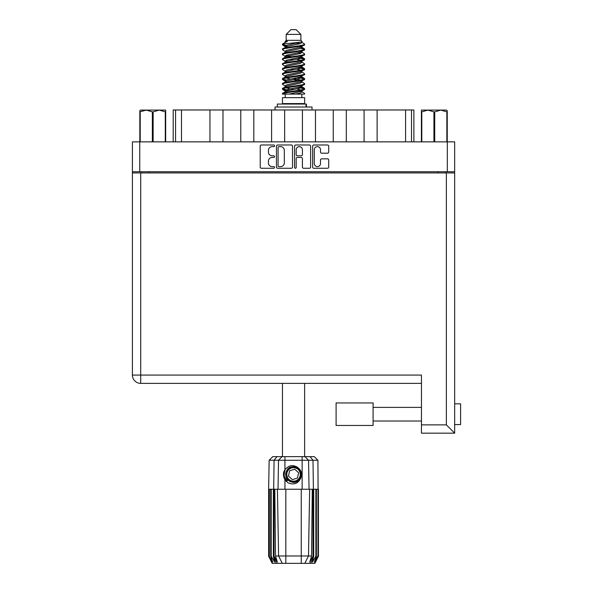 <?xml version="1.0" encoding="UTF-8"?>
<svg xmlns="http://www.w3.org/2000/svg" width="593" height="593" viewBox="0 0 593 593"><rect width="100%" height="100%" fill="white"/><g stroke="black" fill="none" stroke-linecap="round" stroke-linejoin="round"><path stroke-width="0.89" d="M314.283 163.527A3.113 3.113 0 0 0 317.396 166.633A3.113 3.113 0 0 0 320.509 163.527L320.509 160.006A1.164 1.164 0 0 1 321.673 158.842L327.544 158.842A1.164 1.164 0 0 1 328.707 160.006L328.707 167.1A1.164 1.164 0 0 1 327.544 168.264L313.816 168.264A1.164 1.164 0 0 1 312.652 167.1L312.652 146.152A1.164 1.164 0 0 1 313.816 144.988L327.544 144.988A1.164 1.164 0 0 1 328.707 146.152L328.707 152.03A1.164 1.164 0 0 1 327.544 153.194L321.673 153.194A1.164 1.164 0 0 1 320.509 152.03L320.509 149.732A3.113 3.113 0 0 0 317.396 146.619A3.113 3.113 0 0 0 314.283 149.732L314.283 163.527M295.366 168.264A0.815 0.815 0 0 0 296.181 167.448L296.181 158.605A1.164 1.164 0 0 1 297.345 157.441L301.244 157.441A1.164 1.164 0 0 1 302.408 158.605L302.408 167.1A1.164 1.164 0 0 0 303.572 168.264L309.45 168.264A1.164 1.164 0 0 0 310.613 167.1L310.613 146.152A1.164 1.164 0 0 0 309.45 144.988L295.722 144.988A1.164 1.164 0 0 0 294.558 146.152L294.558 167.448A0.815 0.815 0 0 0 295.366 168.264M292.519 167.1L292.519 146.152A1.164 1.164 0 0 0 291.356 144.988L277.62 144.988A1.164 1.164 0 0 0 276.457 146.152L276.457 167.1A1.164 1.164 0 0 0 277.62 168.264L291.356 168.264A1.164 1.164 0 0 0 292.519 167.1M132.409 141.868L132.409 171.748L132.409 141.868L454.661 141.868L454.661 433.172L421.46 433.172L421.46 375.072L132.409 375.072L132.409 172.934L454.661 172.934M454.661 171.748L132.409 171.748L132.409 172.934M272.15 146.619L273.751 146.619A0.815 0.815 0 0 0 274.566 145.804A0.815 0.815 0 0 0 273.751 144.988L261.387 144.988A1.164 1.164 0 0 0 260.223 146.152L260.223 167.1A1.164 1.164 0 0 0 261.387 168.264L273.751 168.264A0.815 0.815 0 0 0 274.566 167.448A0.815 0.815 0 0 0 273.751 166.633L272.15 166.633A3.721 3.721 0 0 1 268.429 162.912L268.429 161.17A3.721 3.721 0 0 1 272.15 157.441L273.751 157.441A0.815 0.815 0 0 0 274.566 156.626A0.815 0.815 0 0 0 273.751 155.811L272.15 155.811A3.721 3.721 0 0 1 268.429 152.09L268.429 150.34A3.721 3.721 0 0 1 272.15 146.619M141.482 172.934L141.482 171.748M445.588 171.748L445.588 172.934M173.2 141.868L173.2 109.972L181.495 109.972L181.495 141.868M175.565 141.868L175.565 109.972M209.952 141.868L209.952 109.972L181.495 109.972M222.99 141.868L222.99 109.972L209.952 109.972M240.78 141.868L240.78 109.972L222.99 109.972M253.819 141.868L253.819 109.972L240.78 109.972M271.601 141.868L271.601 109.972L253.819 109.972M284.647 141.868L284.647 109.972L271.601 109.972M302.43 141.868L302.43 109.972L284.647 109.972M315.469 141.868L315.469 109.972L302.43 109.972M333.251 141.868L333.251 109.972L315.469 109.972M346.297 141.868L346.297 109.972L333.251 109.972M364.08 141.868L364.08 109.972L346.297 109.972M377.118 141.868L377.118 109.972L364.08 109.972M405.575 141.868L405.575 109.972L377.118 109.972M405.575 109.972L411.505 109.972L411.505 141.868M413.877 141.868L413.877 109.972L413.877 141.868M411.505 109.972L413.877 109.972M278.903 146.619A0.815 0.815 0 0 0 278.087 147.435L278.087 165.825A0.815 0.815 0 0 0 278.903 166.633L280.593 166.633A3.721 3.721 0 0 0 284.314 162.912L284.314 150.34A3.721 3.721 0 0 0 280.593 146.619L278.903 146.619M302.408 149.792A3.113 3.113 0 0 0 299.295 146.679A3.113 3.113 0 0 0 296.181 149.792L296.181 154.647A1.164 1.164 0 0 0 297.345 155.811L301.244 155.811A1.164 1.164 0 0 0 302.408 154.647L302.408 149.792M454.661 403.826L460.591 403.826L460.591 424.573L454.661 424.573L460.591 424.573M454.661 408.881L454.661 419.525M421.46 383.375L140.711 383.375A8.302 8.302 0 0 1 132.409 375.072A8.302 8.302 0 0 0 140.711 383.375L140.711 172.934M421.46 433.172L454.661 433.172L446.359 424.87L446.359 172.934M373.093 425.463L336.098 425.463L336.098 402.936L373.093 402.936L373.093 425.463L336.098 425.463M152.357 141.868L152.357 111.869L146.286 110.09L139.822 111.869L139.822 141.868L139.822 110.743L140.504 110.09L159.206 110.09L153.135 111.869L153.135 141.868M152.357 111.869L153.135 111.869M140.504 110.09L139.822 110.743M165.277 141.868L165.277 111.869L159.206 110.09L165.669 110.09L165.669 141.868M165.277 111.869L165.669 111.869M140.215 111.869L140.215 141.868M282.453 383.375L282.453 456.647M304.624 383.375L304.624 456.647M286.182 34.394L300.888 34.394L296.144 29.65L290.926 29.65L286.182 34.394L286.182 40.324L285.122 41.577M300.888 34.394L300.888 40.324L286.182 40.324M299.561 87.03L304.624 88.594C305.306 90.24 281.764 91.885 282.453 93.531L282.453 94.087C282.357 92.456 305.321 90.84 304.624 89.209L301.526 91.255L301.704 90.373M301.948 85.815L301.948 87.052L300.34 88.038L286.73 91.003L282.453 93.531M304.624 88.594L304.624 89.209M282.468 44.052L282.453 44.749L283.513 44.052L282.468 44.052L283.587 43.267L287.501 41.384L285.122 41.384L285.122 42.592M301.704 47.907L304.624 49.071C305.306 50.724 281.764 52.369 282.453 54.015L282.453 54.63C281.764 52.985 305.306 51.339 304.624 49.693L300.34 52.221L286.73 55.186L285.122 56.172L285.122 57.41L286.73 56.424L300.34 53.459L301.948 52.473L301.526 51.969L304.291 53.629L304.624 54.63C305.306 56.276 281.764 57.929 282.453 59.574L282.779 58.574L285.544 56.913M304.291 48.693L301.526 47.032L301.948 47.529L300.34 48.515L286.73 51.48L282.453 54.015M304.624 49.071L304.624 49.693M299.561 57.388L304.624 58.952C305.306 60.597 281.764 62.25 282.453 63.896L282.453 64.511C281.764 62.865 305.306 61.22 304.624 59.574L300.34 62.102L286.73 65.067L285.122 66.053L285.122 67.291L286.73 66.305L300.34 63.34L301.948 62.354L301.948 61.116M304.291 58.574L301.526 56.913L301.948 57.41L300.34 58.396L286.73 61.361L282.453 63.896M304.624 58.952L304.624 59.574M299.561 67.268L304.624 68.832C305.306 70.478 281.764 72.131 282.453 73.777L282.453 74.392C281.764 72.746 305.306 71.101 304.624 69.455L300.34 71.983L286.73 74.948L285.122 75.934L285.366 77.55M301.948 66.053L301.948 67.291L300.34 68.277L286.73 71.242L282.453 73.777M304.624 68.832L304.624 69.455M299.561 77.149L304.624 78.713C305.306 80.359 281.764 82.004 282.453 83.657L282.453 84.273C281.764 82.627 305.306 80.982 304.624 79.329L300.34 81.864L286.73 84.829L285.122 85.815L285.122 87.052M301.948 75.934L301.948 77.172L300.34 78.157L286.73 81.122L282.453 83.657M304.624 78.713L304.624 79.329M282.668 44.445L286.241 45.476M304.402 49.382L300.829 48.352M287.509 46.321L282.453 44.749M286.241 55.349L289.028 55.831M304.402 59.263L298.042 57.758M291.393 56.795L285.366 55.794M285.544 56.676L282.453 54.63M304.402 69.144L298.042 67.639M285.544 66.557L282.453 64.511M304.402 79.025L298.042 77.52M285.544 76.438L282.453 74.392M304.402 88.906L298.042 87.401M285.544 86.319L282.453 84.273M285.24 94.087L285.24 97.645M301.837 94.087L301.837 97.645M304.624 97.645L282.453 97.645L282.453 103.575L304.624 103.575L304.624 97.645M286.656 103.575L286.656 104.049M300.414 103.575L300.414 104.049M282.453 49.071L282.453 49.693C281.764 48.048 305.306 46.395 304.624 44.749L304.624 44.134C305.306 45.78 281.764 47.425 282.453 49.071L286.73 46.543L300.34 43.578L301.948 42.592L301.311 41.97M285.122 52.473L285.122 51.235L286.73 50.249L300.34 47.284L304.624 44.749M282.453 58.952C281.764 57.306 305.306 55.66 304.624 54.015M285.122 62.354L285.122 61.116L286.73 60.13L300.34 57.165L304.624 54.63M282.453 68.832L282.453 69.455C281.764 67.802 305.306 66.157 304.624 64.511L304.624 63.896C305.306 65.541 281.764 67.187 282.453 68.832L285.544 66.787M285.122 72.227L285.122 70.997L286.73 70.011L300.34 67.046L304.624 64.511M282.453 78.713L282.453 79.329C281.764 77.683 305.306 76.037 304.624 74.392L304.624 73.777C305.306 75.422 281.764 77.068 282.453 78.713L286.73 76.186L300.34 73.221L301.948 72.227L301.948 70.997M285.122 82.108L285.122 80.878L286.73 79.885L300.34 76.927L304.624 74.392M282.453 88.594L282.453 89.209C281.764 87.564 305.306 85.918 304.624 84.273L304.624 83.657C305.306 85.303 281.764 86.949 282.453 88.594L286.73 86.059L300.34 83.102L301.948 82.108L301.948 80.878M285.122 91.989L285.122 90.759L286.73 89.765L300.34 86.8L304.624 84.273M304.624 44.134L301.526 42.088M300.829 53.296L298.042 52.814M285.544 51.739L282.453 49.693M304.624 63.896L301.526 61.85M287.509 61.138L285.366 60.738M285.544 61.613L282.453 59.574M304.624 73.777L301.526 71.731M285.544 71.494L282.453 69.455M304.624 83.657L301.526 81.612M286.241 80.055L282.668 79.025M285.366 80.5L282.453 79.329M304.624 93.531L304.624 94.087L303.942 94.087L304.624 93.531L304.291 93.153L301.526 91.492M289.028 90.41L282.668 88.906M287.509 90.781L282.453 89.209M300.888 40.324L301.948 41.384L301.526 41.858L286.73 45.305L285.122 46.298L285.544 46.795L282.779 45.135M301.948 42.592L301.948 41.384C303.142 42.407 287.672 43.274 283.513 44.052M282.461 94.087L303.942 94.087M301.904 42.429L301.118 42.066M296.626 43.237L300.236 43.608M289.147 94.087L301.526 91.255M300.829 89.936L296.767 88.906M300.829 80.055L293.535 78.402M300.829 70.174L296.767 69.144M300.829 60.293L296.767 59.263M287.509 57.388L285.759 56.795M287.509 47.507L285.544 46.795M295.499 94.087L300.34 92.975L301.948 91.989L301.948 90.759M293.535 89.521L286.241 87.875M298.042 80.529L293.535 79.64M290.303 79.025L286.241 77.994M293.535 69.759L290.303 69.144M285.366 67.669L285.122 67.291M293.535 59.878L290.303 59.263M285.366 57.788L285.122 57.41M285.366 47.907L285.544 47.032M304.291 78.335L301.311 76.556M301.526 47.032L299.561 46.321M283.587 43.267L287.501 41.384M301.948 57.41L301.704 55.794M301.948 47.529L301.704 45.913M284.936 456.647L284.936 460.264L269.148 460.264L272.765 456.647L314.305 456.647L317.93 460.264L284.936 460.264L284.936 469.834C288.828 465.001 293.268 464.356 298.272 467.907C301.274 470.397 302.215 473.51 301.088 477.239C299.665 480.567 297.145 482.317 293.535 482.494L287.835 480.13L285.47 474.43L287.835 468.729L290.192 467.091M283.995 477.647L284.432 478.736M274.062 489.247L285.826 489.247L285.826 555.982L311.562 555.982L312.281 489.247L309.65 489.247L308.486 555.982L304.802 563.35L272.194 563.35L268.636 556.234L271.735 562.164L269.103 556.234L272.75 562.164L270.704 556.234L271.201 556.234L274.752 562.164L273.358 556.234L274.062 556.234L274.062 489.247L273.358 489.247L273.358 556.234M301.244 563.35L301.244 489.247L285.826 489.247M301.244 489.247L309.65 489.247M312.281 489.247L313.712 489.247L313.712 556.234L310.562 563.35L304.802 563.35L306.885 559.184M315.869 489.247L315.869 556.234L316.373 556.234L316.373 489.247L313.712 489.247M315.869 556.234L312.326 562.164L313.712 556.234M317.93 460.264L318.434 556.234L315.343 562.164L317.974 556.234L317.974 489.247L318.426 489.247L318.434 556.234L314.876 563.35L310.562 563.35M317.974 489.247L317.974 556.234M317.715 556.234L314.32 562.164L316.373 556.234M273.358 489.247L271.201 489.247L271.201 556.234M271.201 489.247L270.704 489.247L270.704 556.234M270.704 489.247L269.355 489.247L269.355 556.234M269.355 489.247L269.103 556.234M269.148 460.264L268.636 489.247L268.644 556.234L268.636 489.247L269.103 489.247M316.373 489.247L317.715 489.247M301.088 477.239C298.65 483.399 294.298 485.274 288.035 482.865L284.936 479.67L286.286 481.42M284.936 469.834L283.854 471.665C283.098 474.489 283.461 477.157 284.936 479.67L284.936 489.247M274.789 489.247L275.508 555.982L278.584 555.982L277.42 489.247M313.008 489.247L313.008 556.234L313.393 556.234L313.393 489.247L312.993 460.264L310.102 456.647M278.584 555.982L282.275 563.35L278.584 555.982L285.826 555.982L285.826 563.35M275.508 555.982L277.361 562.164L274.062 556.234M313.008 556.234L309.709 562.164L311.562 555.982M283.491 473.755L283.558 475.756M283.565 475.816L284.929 479.655M277.354 107.014L277.354 104.049L306.433 104.049L306.433 107.014M312.029 109.972L312.029 107.014L275.041 107.014L275.041 109.972M286.078 480.671A9.725 9.725 0 0 1 283.854 473.57L285.129 469.552L283.906 475.749L286.938 481.568L283.906 475.749L285.129 469.552M298.123 469.471A6.76 6.76 0 0 0 288.576 469.841A6.76 6.76 0 0 0 288.947 479.389A6.76 6.76 0 0 0 298.494 479.018A6.76 6.76 0 0 0 298.123 469.471M296.596 466.647L289.895 467.254L286.004 472.74C285.463 475.601 286.226 478.054 288.294 480.093L291.845 481.961L289.933 481.642M285.878 475.349L286.011 472.732C288.761 466.558 293.016 465.231 298.776 468.766C303.868 472.992 300.451 482.235 293.839 482.139C289.132 481.864 286.463 479.396 285.826 474.734C285.211 468.144 294.165 464.015 298.776 468.766C301.904 472.28 302.045 475.92 299.198 479.67C294.973 484.763 285.73 481.346 285.826 474.734C286.1 470.027 288.569 467.358 293.238 466.721C299.821 466.105 303.95 475.06 299.198 479.67C295.685 482.798 292.045 482.939 288.294 480.093C283.202 475.868 286.619 466.624 293.238 466.721C299.821 466.105 303.95 475.06 299.198 479.67C295.685 482.798 292.045 482.939 288.294 480.093C283.202 475.868 286.619 466.624 293.238 466.721C297.938 466.995 300.607 469.463 301.244 474.126C300.97 478.833 298.501 481.501 293.839 482.139C287.286 482.746 283.143 473.881 287.82 469.248L285.826 474.734L288.294 480.093L293.839 482.139L299.198 479.67M289.799 481.182L288.294 480.093L293.839 482.139L299.198 479.67L301.244 474.126L298.776 468.766L301.244 474.126L299.198 479.67L293.839 482.139L288.294 480.093L285.826 474.734L288.294 480.093L289.881 481.227M287.798 480.634C285.366 478.914 284.054 476.557 283.854 473.57M297.464 478.062L298.642 472.843L294.721 469.211L289.614 470.798L288.428 476.016L292.356 479.648L297.464 478.062M289.91 481.242L288.294 480.093L285.826 474.734L288.294 480.093L289.91 481.242L288.294 480.093L285.826 474.734L288.294 480.093L289.91 481.242M447.248 110.743L446.566 110.09L447.248 110.743L447.248 141.868M446.855 141.868L446.855 111.869L440.792 110.09L446.566 110.09M446.855 111.869L447.248 111.869M433.935 141.868L433.935 111.869L427.864 110.09L440.792 110.09L434.721 111.869L434.721 141.868M433.935 111.869L434.721 111.869M421.401 141.868L421.401 110.09L427.864 110.09L421.793 111.869L421.793 141.868M421.401 111.869L421.793 111.869M425.433 110.09L427.864 110.09M440.792 110.09L442.193 110.09M139.763 141.868L139.763 171.748M447.307 171.748L447.307 141.868M148.836 171.748L148.836 172.934M438.242 172.934L438.242 171.748M421.46 424.87L446.359 424.87M140.711 383.375A8.302 8.302 0 0 1 132.409 375.072M276.516 563.35L273.677 556.234L273.677 489.247L274.085 460.264L276.968 456.647M302.134 489.247L302.134 456.647M278.021 489.247L278.517 460.264L282.031 456.647M305.039 456.647L308.553 460.264L309.049 489.247M306.032 107.014L306.032 104.049M373.093 421.015L421.46 421.015M373.093 407.384L421.46 407.384M301.948 52.473L301.948 51.235M285.122 47.529L285.122 46.298M304.291 88.209L301.526 86.548M304.291 68.454L301.526 66.787M285.544 91.255L282.779 89.595M285.544 81.374L282.779 79.714"/></g></svg>

